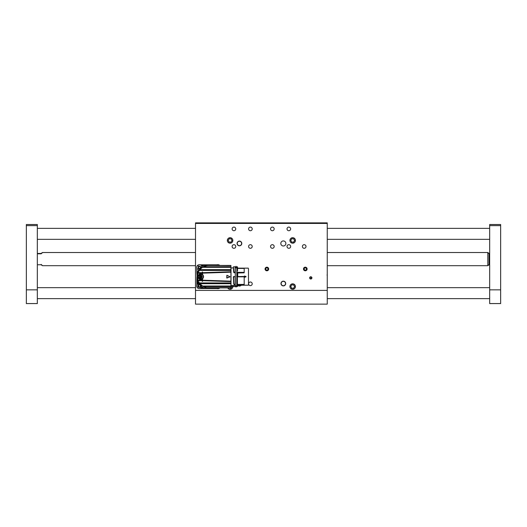 <?xml version="1.0" encoding="UTF-8"?>
<svg xmlns="http://www.w3.org/2000/svg" width="527" height="527" viewBox="0 0 527 527"><rect width="100%" height="100%" fill="white"/><g stroke="black" fill="none" stroke-linecap="round" stroke-linejoin="round"><path stroke-width="0.79" d="M289.929 286.556A2.747 2.747 0 0 0 294.046 288.934A2.747 2.747 0 0 0 294.046 284.178A2.747 2.747 0 0 0 289.929 286.556M227.717 287.926A2.747 2.747 0 0 0 231.327 289.007A2.747 2.747 0 0 0 232.605 285.456M227.348 240.444A2.747 2.747 0 0 0 231.465 242.822A2.747 2.747 0 0 0 231.465 238.066A2.747 2.747 0 0 0 227.348 240.444M289.929 240.444A2.747 2.747 0 0 0 294.046 242.822A2.747 2.747 0 0 0 294.046 238.066A2.747 2.747 0 0 0 289.929 240.444M280.983 283.539A2.358 2.358 0 0 0 284.521 285.581A2.358 2.358 0 0 0 284.521 281.49A2.358 2.358 0 0 0 280.983 283.539M237.064 243.461A2.358 2.358 0 0 0 240.602 245.51A2.358 2.358 0 0 0 240.602 241.419A2.358 2.358 0 0 0 237.064 243.461M241.32 285.206A2.523 2.523 0 0 1 237.545 285.219M285.865 243.461A2.523 2.523 0 0 1 282.077 245.648A2.523 2.523 0 0 1 282.077 241.274A2.523 2.523 0 0 1 285.865 243.461M303.486 268.987A1.812 1.812 0 0 0 306.207 270.555A1.812 1.812 0 0 0 306.207 267.42A1.812 1.812 0 0 0 303.486 268.987M265.061 268.987A1.812 1.812 0 0 0 267.775 270.555A1.812 1.812 0 0 0 267.775 267.42A1.812 1.812 0 0 0 265.061 268.987M248.592 283.809A1.812 1.812 0 0 0 251.307 285.377A1.812 1.812 0 0 0 251.307 282.241A1.812 1.812 0 0 0 248.592 283.809M270.549 228.916A1.812 1.812 0 0 0 273.269 230.483A1.812 1.812 0 0 0 273.269 227.348A1.812 1.812 0 0 0 270.549 228.916M270.549 246.484A1.812 1.812 0 0 0 273.269 248.052A1.812 1.812 0 0 0 273.269 244.917A1.812 1.812 0 0 0 270.549 246.484M248.592 246.484A1.812 1.812 0 0 0 251.307 248.052A1.812 1.812 0 0 0 251.307 244.917A1.812 1.812 0 0 0 248.592 246.484M248.592 228.916A1.812 1.812 0 0 0 251.307 230.483A1.812 1.812 0 0 0 251.307 227.348A1.812 1.812 0 0 0 248.592 228.916M287.017 246.484A1.812 1.812 0 0 0 289.738 248.052A1.812 1.812 0 0 0 289.738 244.917A1.812 1.812 0 0 0 287.017 246.484M287.017 228.916A1.812 1.812 0 0 0 289.738 230.483A1.812 1.812 0 0 0 289.738 227.348A1.812 1.812 0 0 0 287.017 228.916M232.124 228.916A1.812 1.812 0 0 0 234.838 230.483A1.812 1.812 0 0 0 234.838 227.348A1.812 1.812 0 0 0 232.124 228.916M232.124 246.484A1.812 1.812 0 0 0 234.838 248.052A1.812 1.812 0 0 0 234.838 244.917A1.812 1.812 0 0 0 232.124 246.484M302.393 246.484A1.812 1.812 0 0 0 305.107 248.052A1.812 1.812 0 0 0 305.107 244.917A1.812 1.812 0 0 0 302.393 246.484M327.26 290.397L195.51 290.397L195.51 304.125L327.26 304.125L327.26 223.428L195.51 223.428L195.51 222.875L327.26 222.875L327.26 223.428M195.51 290.397L195.51 223.428M309.665 277.881A1.126 1.126 0 0 0 311.352 278.855A1.126 1.126 0 0 0 311.352 276.906A1.126 1.126 0 0 0 309.665 277.881M237.229 243.461A2.194 2.194 0 0 0 240.523 245.365A2.194 2.194 0 0 0 240.523 241.564A2.194 2.194 0 0 0 237.229 243.461M281.148 283.539A2.194 2.194 0 0 0 284.442 285.436A2.194 2.194 0 0 0 284.442 281.635A2.194 2.194 0 0 0 281.148 283.539M327.26 275.331L327.043 275.002M219.752 287.926A2.747 2.747 0 0 1 216.057 287.926M200.247 266.814A1.014 1.014 0 0 0 199.7 266.471L200.247 266.814A1.014 1.014 0 0 1 199.977 268.322L200.293 268.474C198.877 268.579 198.317 267.9 198.626 266.431L198.712 266.767A1.014 1.014 0 0 1 199.041 266.53L198.639 266.418C199.562 266.267 200.273 266.53 200.754 267.222M199.338 268.46A1.014 1.014 0 0 1 198.672 268.091M200.352 268.421L200.761 267.242L200.352 268.421M200.477 266.622A1.317 1.317 0 0 1 200.293 268.474A1.317 1.317 0 0 1 198.442 268.283A1.317 1.317 0 0 1 198.626 266.431A1.317 1.317 0 0 1 200.477 266.622M198.521 268.987L198.317 266.056L201.248 267.248M197.322 269.172A2.747 2.747 0 0 1 197.724 265.325A2.747 2.747 0 0 1 201.815 266.043M199.74 284.923L200.267 285.285A1.014 1.014 0 0 0 199.74 284.923M200.293 285.318A1.014 1.014 0 0 1 199.944 286.787L200.253 286.952C198.831 286.998 198.304 286.299 198.666 284.843C199.608 284.718 200.306 285.008 200.767 285.72L200.313 286.899L200.767 285.739M199.298 286.899A1.014 1.014 0 0 1 198.653 286.51M198.738 285.186A1.014 1.014 0 0 1 199.074 284.962L198.738 285.186M200.51 285.107A1.317 1.317 0 0 1 200.253 286.952A1.317 1.317 0 0 1 198.409 286.688A1.317 1.317 0 0 1 198.666 284.843A1.317 1.317 0 0 1 200.51 285.107M201.261 285.937L200.543 287.34C197.968 287.775 197.243 286.82 198.376 284.455L199.423 284.093M201.828 287.281A2.747 2.747 0 0 1 197.269 287.551A2.747 2.747 0 0 1 198.073 283.526M216.057 265.424A2.747 2.747 0 0 1 219.752 265.424M236.024 286.998C238.244 285.423 233.797 285.423 236.024 286.998M248.48 284.988L248.48 268.658M236.847 270.265L236.847 272.67M248.263 285.206L237.73 285.206L237.73 284.606L237.064 284.554M246.017 276.82L244.376 277.195L244.581 276.01L246.017 276.82L244.568 277.294L246.004 276.78M237.506 268.164L244.199 268.164L237.506 268.408M237.506 266.906L237.506 270.911M236.649 285.456L237.354 285.272A1.1 1.1 180 0 1 237.506 285.232L237.73 285.206M244.199 284.606L237.73 284.606L244.199 284.606L244.199 276.477L237.394 276.589L237.73 276.583L237.73 272.966L237.354 272.933L237.354 276.484L236.649 276.497M244.199 272.821L237.73 272.966L244.199 272.821L244.199 268.408M244.376 276.155L244.376 277.195M237.506 286.444L237.506 285.232M235.2 285.68L235.088 286.556L233.323 286.556L233.105 285.456L235.305 285.456M236.847 285.68L236.847 286.444M237.394 286.556L236.952 286.556L237.394 286.556M233.217 285.568L230.918 285.568M235.2 285.456L235.088 286.556L233.217 286.444M237.354 285.272L237.025 284.567L237.025 285.39M236.649 276.596L237.394 276.589M244.199 276.622L237.394 276.622L237.394 284.448L244.199 284.448M236.847 276.728L236.847 284.356L237.394 284.448M246.004 276.57L244.568 276.056L246.017 276.53M235.2 276.728L235.088 284.468M236.952 284.468L236.847 283.44M234.265 284.547L235.305 284.547L234.265 284.534L233.652 283.717L233.336 276.84L235.305 276.497M235.305 272.854L233.744 272.373L233.356 267.914L231.024 267.894L231.024 285.456M235.088 276.616L235.2 284.224L234.186 284.336L233.718 283.671L234.093 284.251M237.73 272.821L236.649 272.854M237.394 272.795L236.649 272.742M236.847 270.911L236.847 272.215L237.394 272.169L236.847 272.215M230.918 276.675L230.918 272.189L230.918 276.675M230.918 287.867L207.697 287.867L230.918 287.926L230.918 265.424L207.658 265.483L230.918 265.483M233.692 272.235L233.329 267.894M233.744 272.373L233.441 266.906L233.916 271.721M233.988 272.716L233.929 271.767M233.336 276.84L233.665 276.497M233.553 276.912L235.088 276.688L233.553 276.912L233.823 283.75M233.652 283.717L233.448 276.912L233.718 283.671M233.705 283.901L233.968 284.349M234.271 272.854L234.087 272.222L235.088 272.314L235.114 272.709L234.271 272.709L234.179 272.123M233.665 276.609L235.22 276.715M233.441 266.906L233.441 267.782M235.305 267.782L235.213 272.584M208.883 265.424L230.918 265.661M203.547 266.741L206.538 265.661L203.62 266.748L230.918 266.748M203.62 266.748L202.585 267.334L230.918 267.334M202.19 267.479L199.891 269.64L230.918 269.64M199.173 270.404A1.759 1.759 0 0 0 199.891 269.64L199.496 270.43L230.918 270.43M199.496 270.43L197.809 272.584L198.989 272.894A4.117 4.117 0 0 0 197.533 273.941L197.223 273.434A3.294 3.294 0 0 1 197.263 273.039L197.809 272.584L200.128 272.584L198.409 273.197L202.256 273.164L202.585 274.56C203.909 275.964 203.909 277.38 202.585 278.796L202.585 280.193L230.918 281.161M199.516 272.709L202.256 272.676L202.256 271.939L202.585 272.67L230.918 271.748M202.585 274.587L202.585 272.67L202.585 273.157L230.918 272.189M230.042 276.827L226.742 277.946L226.966 275.252L230.042 276.827L226.953 278.052L226.953 275.298L230.022 276.774L226.933 278.012L226.953 275.298L230.009 276.734M202.585 281.266L202.256 279.053L202.256 280.186L200.991 280.153L200.958 280.641L202.256 280.674L202.256 281.411L202.585 280.193L202.585 280.68L230.918 281.602M230.918 282.92L199.496 282.92L197.263 280.311L198.811 282.353M199.483 270.18L198.363 271.082L197.263 273.039L197.223 279.916L197.533 279.409A4.117 4.117 0 0 0 198.989 280.456L200.958 280.641L200.846 279.534C197.072 279.718 197.19 273.5 200.945 273.816L200.958 272.709L200.985 273.823L202.256 274.297M230.918 283.71L199.891 283.71L199.496 282.92M200.556 284.461A11.251 11.251 0 0 1 199.964 283.796A10.981 10.981 0 0 0 199.891 283.71L202.618 286.016L230.918 286.016M230.918 286.602L203.62 286.602L202.618 286.016M203.62 286.602L206.538 287.689L230.918 287.689M207.822 287.894L206.538 287.689M235.2 270.911L235.088 272.657M199.891 269.64A10.981 10.981 0 0 0 199.95 269.574A11.251 11.251 0 0 1 200.688 268.757L203.382 266.748L206.452 265.68M198.837 270.766L198.468 270.997L198.811 270.997M202.256 272.084L202.585 272.084M202.256 272.676L202.256 273.164M200.945 279.534L200.991 280.153L198.409 280.153L197.19 278.961L197.19 274.389L198.409 273.197M200.128 272.584L198.989 272.894L200.128 272.584M200.846 279.534L202.585 278.796M200.754 279.415C202.691 278.849 203.58 277.94 203.422 276.675C203.58 275.417 202.691 274.501 200.754 273.935M200.846 279.422L198.086 276.675L200.833 273.928L202.256 274.323M202.256 279.027L200.985 279.527M198.409 280.153L199.516 280.641M197.553 279.903L197.809 280.766L200.128 280.766M197.585 280.259L197.263 280.311A3.294 3.294 0 0 1 197.223 279.916L197.981 281.879L199.483 283.17M200.53 284.435A11.251 11.251 0 0 1 200.056 283.908A10.981 10.981 0 0 0 200.003 283.836M208.791 287.926L206.255 287.663L203.382 286.602L200.609 284.501M197.263 273.039L197.809 272.894M198.468 270.997L197.263 273.032M202.585 272.887L202.256 272.887M197.757 273.704L197.757 279.646M197.335 279.949L197.223 279.916A76.856 76.856 0 0 1 197.19 278.961L197.19 274.389A76.856 76.856 0 0 1 197.223 273.434L198.475 271.062M202.256 280.463L202.585 280.463M200.668 274.04L200.787 274.04C202.23 274.053 203.106 274.936 203.409 276.675C203.106 278.414 202.23 279.297 200.787 279.31A2.635 2.622 -90 0 1 198.159 276.675A2.635 2.622 -90 0 1 200.787 274.04A2.635 2.622 -90 0 1 203.409 276.675A2.635 2.622 -90 0 1 200.787 279.31L199.015 278.737M199.891 283.71A1.759 1.759 0 0 0 199.173 282.946A1.759 1.759 0 0 1 199.891 283.71M198.686 282.4L199.186 282.828M206.36 265.661L208.758 265.424M198.692 270.957L199.186 270.522M198.534 271.142L197.467 272.703M197.467 280.647L198.468 282.353M198.534 282.208L198.607 282.465A10.981 10.981 0 0 1 199.081 282.88A1.647 1.647 0 0 1 199.081 282.887M198.475 282.288L197.236 280.081M199.14 270.562L199.081 270.47A10.981 10.981 0 0 1 198.778 270.74L198.468 270.99M199.575 277.61L199.575 275.74L200.991 275.14L202.223 276.069L202.032 277.61L200.616 278.21L200.267 277.61L199.575 277.61L199.562 275.852L200.352 275.799L200.794 275.14L202.118 276.016L202.025 277.498L201.169 277.551L200.794 278.21L199.469 277.334L199.575 275.74M202.223 277.281L201.255 277.004L201.96 277.498L201.235 276.372L202.052 276.016L201.222 276.346L200.991 275.14M199.496 277.498L200.115 277.004L199.404 277.334M200.761 278.21L200.682 277.334L200.629 278.157M200.629 275.193L200.682 276.016L200.761 275.14M199.404 276.016L200.115 276.346L199.496 275.852M212.052 265.424L206.077 265.219L200.853 268.105A1.535 1.535 0 0 1 199.463 268.987L198.844 268.987L199.015 269.343A12.134 12.134 0 0 0 197.362 272.321L196.828 272.321L197.19 279.126M198.343 282.255L200.095 284.382A1.647 1.647 0 0 1 200.978 285.259L206.189 288.157L212.052 287.926M213.554 265.424A12.266 12.266 0 0 0 211.814 264.817L203.086 264.817L202.085 265.45L200.998 267.788M215.563 265.424L215.378 264.817L217.137 264.817M201.162 285.7L201.571 286.662A12.266 12.266 0 0 0 205.55 288.532L215.378 288.532L215.563 287.926M201.571 286.662L201.986 287.656M197.704 283.374L199.654 284.191M196.933 276.675L196.828 279.804A12.266 12.266 0 0 0 198.692 283.789M196.828 272.321L196.828 268.223M196.828 285.127L196.828 279.804M198.844 268.987L197.921 268.987A1.1 1.1 0 0 0 196.828 270.087M201.986 265.674L202.085 265.45A1.1 1.1 0 0 1 203.086 264.817L200.227 264.817M211.814 264.817L215.378 264.817M205.55 288.532L200.227 288.532M217.137 288.532L215.378 288.532M202.77 288.486A1.1 1.1 0 0 1 202.072 287.861L203.086 288.532M196.828 282.274L197.5 283.289A1.1 1.1 0 0 1 196.867 282.591M196.887 286.853A2.194 2.194 0 0 0 198.508 288.473M196.887 266.497A2.194 2.194 0 0 1 198.508 264.877M218.857 264.877A2.194 2.194 0 0 1 219.858 265.424M219.858 287.926A2.194 2.194 0 0 1 218.857 288.473M304.626 267.354A1.765 1.765 0 0 0 303.664 269.666A1.765 1.765 0 0 0 305.976 270.621A1.765 1.765 0 0 0 306.931 268.315A1.765 1.765 0 0 0 304.626 267.354M304.039 268.823L304.527 269.995L305.785 270.16L306.556 269.159L306.068 267.986L304.817 267.815L304.039 268.823M265.944 267.485A1.765 1.765 0 0 0 265.364 269.916A1.765 1.765 0 0 0 267.795 270.496A1.765 1.765 0 0 0 268.375 268.065A1.765 1.765 0 0 0 265.944 267.485M265.601 269.027L266.267 270.107L267.538 270.068L268.138 268.954L267.472 267.874L266.207 267.907L265.601 269.027M268.375 268.065A1.765 1.765 0 0 0 265.318 268.151A1.765 1.765 0 0 0 266.919 270.759A1.765 1.765 0 0 0 268.375 268.065A1.765 1.765 0 0 0 265.318 268.151A1.765 1.765 0 0 0 266.919 270.759A1.765 1.765 0 0 0 268.375 268.065A1.765 1.765 0 0 0 265.318 268.151A1.765 1.765 0 0 0 266.919 270.759A1.765 1.765 0 0 0 268.375 268.065M311.865 277.709A1.094 1.094 0 0 0 310.614 276.8A1.094 1.094 0 0 0 309.711 278.058A1.094 1.094 0 0 0 310.963 278.961A1.094 1.094 0 0 0 311.865 277.709M311.082 277.11L310.271 277.242L309.975 278.012L310.495 278.651L311.305 278.519L311.602 277.749L311.082 277.11M229.067 237.96A2.688 2.688 0 0 0 227.611 241.471A2.688 2.688 0 0 0 231.116 242.927A2.688 2.688 0 0 0 232.572 239.416A2.688 2.688 0 0 0 229.067 237.96M228.204 240.193L228.935 241.952L230.819 242.203L231.979 240.694L231.248 238.935L229.364 238.685L228.204 240.193M232.572 239.416A2.688 2.688 0 0 0 227.96 238.81A2.688 2.688 0 0 0 229.739 243.105A2.688 2.688 0 0 0 232.572 239.416M227.783 287.926A2.688 2.688 0 0 0 231.294 288.954A2.688 2.688 0 0 0 232.539 285.456A2.688 2.688 0 0 1 231.294 288.954A2.688 2.688 0 0 1 227.783 287.926M228.876 287.926L230.819 288.315L231.979 286.807L231.419 285.456M291.648 284.073A2.688 2.688 0 0 0 290.193 287.584A2.688 2.688 0 0 0 293.697 289.04A2.688 2.688 0 0 0 295.153 285.529A2.688 2.688 0 0 0 291.648 284.073M290.785 286.306L291.517 288.065L293.401 288.315L294.56 286.807L293.829 285.048L291.945 284.797L290.785 286.306M295.153 285.529A2.688 2.688 0 0 0 290.542 284.923A2.688 2.688 0 0 0 292.32 289.218A2.688 2.688 0 0 0 295.153 285.529M291.648 237.96A2.688 2.688 0 0 0 290.193 241.471A2.688 2.688 0 0 0 293.697 242.927A2.688 2.688 0 0 0 295.153 239.416A2.688 2.688 0 0 0 291.648 237.96M290.785 240.193L291.517 241.952L293.401 242.203L294.56 240.694L293.829 238.935L291.945 238.685L290.785 240.193M295.153 239.416A2.688 2.688 0 0 0 290.542 238.81A2.688 2.688 0 0 0 292.32 243.105A2.688 2.688 0 0 0 295.153 239.416M37.331 225.622L26.35 225.622L26.35 224.522L37.331 224.522L37.331 303.572L26.35 303.572L26.35 289.85L37.331 289.85M26.35 225.622L26.35 289.85M489.669 253.797L489.01 253.698C487.857 252.611 487.857 252.519 489.01 253.395L489.669 253.454M489.01 253.395C487.857 252.519 487.857 252.611 489.01 253.671L489.01 264.85L489.669 264.765M488.14 265.417L487.804 265.424M489.01 264.547C487.857 265.601 487.857 265.694 489.01 264.824M327.26 252.519L487.804 252.519L487.804 265.687M37.331 264.765L41.172 264.765C42.891 266.095 42.891 265.977 41.172 264.422M195.51 265.694L42.483 265.687M37.331 253.454L41.172 253.454C42.891 252.123 42.891 252.235 41.172 253.797L37.331 253.797M41.172 253.454C42.891 252.123 42.891 252.235 41.172 253.797L41.172 253.454M489.122 253.797L489.122 253.454M500.65 224.522L500.65 225.622L489.669 225.622L489.669 224.522L500.65 224.522L489.669 224.522M500.65 289.85L500.65 303.572L489.669 303.572L489.669 289.85L500.65 289.85L500.65 225.622M489.669 289.85L489.669 225.622M217.058 287.926L216.854 288.434M198.317 266.056L197.724 265.325M198.376 284.455L197.809 283.704M201.11 288.091L200.543 287.34M237.73 284.606L237.394 284.587M244.199 276.583L237.73 276.583M244.423 277.195L244.423 276.155M237.506 268.427L244.199 268.427M237.394 272.657L244.199 272.657M244.199 272.36L237.506 272.36M237.394 276.622L236.952 276.616M237.506 276.84L244.199 276.84M237.466 284.415L244.199 284.415M237.064 272.742L237.064 276.603M236.952 272.657L236.847 266.906M235.2 276.794L235.088 284.31L234.186 284.31M237.394 284.31L236.847 284.224L236.952 276.794L237.394 276.688L237.394 284.31M233.547 266.794L235.088 266.794L235.2 272.215L234.271 272.169M198.989 280.456L197.809 280.456M197.585 273.091L197.553 273.447M226.847 277.946L226.847 275.404M203.211 276.675C204.068 279.541 197.539 279.541 198.396 276.675C197.539 273.809 204.068 273.809 203.211 276.675M200.616 278.21L200.352 277.551M200.991 278.21L201.169 277.551L200.668 277.307A0.606 0.599 90 0 0 200.148 277.004L200.188 277.498M202.223 276.069L201.222 277.004A0.606 0.599 90 0 0 200.701 277.307M200.352 275.799L200.701 275.193M199.792 276.767L200.148 277.004M200.319 277.518L200.668 277.307M201.261 277.498L201.222 277.004M200.188 275.852L200.148 276.346A0.606 0.599 90 0 0 200.668 276.043L201.261 275.852M200.668 276.043L200.319 275.832M200.148 276.346L199.792 276.583M200.128 276.978A0.606 0.599 90 0 0 200.128 276.372M201.235 276.372A0.606 0.599 90 0 0 201.235 276.978M200.701 276.043A0.606 0.599 90 0 0 201.222 276.346M205.55 264.817A12.266 12.266 0 0 0 201.485 266.748M211.814 288.532A12.266 12.266 0 0 0 213.554 287.926M195.51 275.002L195.51 275.331M235.305 267.07L236.024 266.352L236.735 267.07L236.518 267.584C236.043 267.308 236.84 268.678 235.305 267.07L235.305 286.28M236.735 285.568L236.847 267.67M248.263 268.144L237.506 268.144M237.394 266.794L236.952 266.794M203.534 266.754L202.533 267.341M200.741 284.494L202.552 286.009M202.566 286.016L203.534 286.596M206.505 287.683L203.547 286.609M207.658 287.874L206.821 287.663M197.585 272.064L197.302 272.834M197.981 281.879L197.566 281.247M37.331 298.631L195.51 298.631M327.26 298.631L489.669 298.631M37.331 287.656L195.51 287.656M327.26 287.656L489.669 287.656M37.331 239.344L195.51 239.344M327.26 239.344L489.669 239.344M37.331 228.369L195.51 228.369M327.26 228.369L489.669 228.369M487.804 252.795L488.147 252.795M327.26 265.694L487.804 265.694M42.47 252.519L195.51 252.519"/></g></svg>
